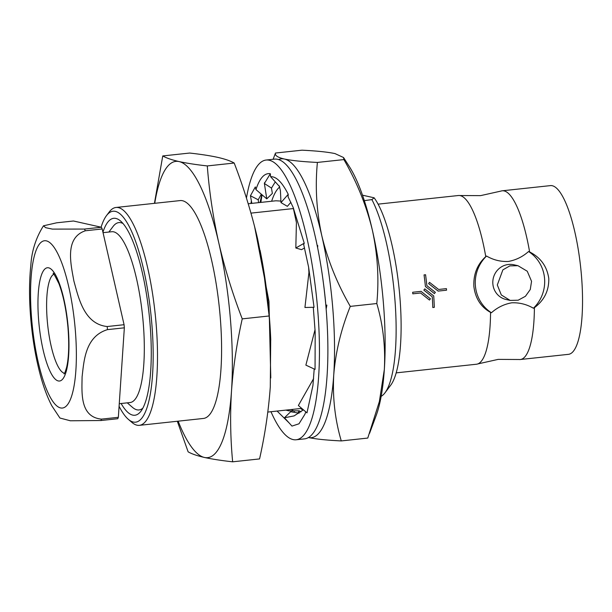 <?xml version="1.0" encoding="UTF-8"?>
<svg xmlns="http://www.w3.org/2000/svg" width="612" height="612" viewBox="0 0 612 612"><rect width="100%" height="100%" fill="white"/><g stroke="black" fill="none" stroke-linecap="round" stroke-linejoin="round"><path stroke-width="0.92" d="M296.193 439.768L304.623 438.865A140.668 35.458 -96.1 0 0 325.454 301.188A140.668 35.458 -96.1 0 0 277.611 159.319A140.668 35.458 -96.1 0 0 274.543 159.128L266.113 160.038A140.668 35.458 83.9 0 1 269.181 160.229A140.668 35.458 83.9 0 1 317.016 302.091A140.668 35.458 83.9 0 1 296.193 439.768A140.668 35.458 83.9 0 1 293.125 439.584A140.668 35.458 83.9 0 1 270.971 411.715M325.844 305.411L326.869 305.12L325.821 305.174M315.058 329.585L305.87 365.127L315.05 369.388L315.188 332.163L313.298 307.3M246.445 198.12A140.668 35.458 83.9 0 1 266.113 160.038M313.596 378.644L298.373 405.496L306.972 412.878L312.931 385.506L314.201 368.998M299.138 413.169L290.677 411.738L284.45 417.767L291.97 426.09L298.977 423.802L304.875 414.316L305.801 411.876M277.083 411.057L289.009 422.816M251.387 201.011L250.928 203.467M308.624 267.237L308.938 272.485L304.937 307.476L314.048 307.285L308.624 267.237L303.69 244.532L304.233 243.201L293.14 207.361L288.068 196.789L288.229 194.31C282.178 182.269 276.295 176.394 270.588 176.677L270.336 173.716C264.514 172.791 259.718 178.077 255.938 189.582L255.334 186.928L250.438 195.764L251.838 203.375M326.15 309.006L326.869 305.12M284.45 417.767L294.074 415.915L303.414 409.826M300.92 411.899L299.23 410.82L297.815 413.138M291.388 409.52L294.41 411.379M285.858 410.117L288.986 410.897L299.23 410.82M271.445 188.037L272.371 193.407L266.771 198.869L261.316 194.195L258.21 199.795L250.438 195.764M261.316 194.195L255.938 189.582M258.21 199.795L258.57 202.648M279.585 186.637L275.285 181.879L271.506 188.083L264.361 183.493L270.336 173.716M275.285 181.879L270.588 176.677M264.361 183.493L264.659 182.514M264.392 183.516L266.771 198.869M290.891 202.297L287.365 206.336L280.977 202.61L288.229 194.31M280.977 202.61L280.418 190.661L279.248 185.864M304.539 247.952L301.54 249.658L295.825 247.998L304.233 243.201M295.825 247.998L296.415 222.523L293.14 207.361M317.077 245.198L317.758 245.634L317.605 247.776M477.72 363.949A84.839 21.389 83.9 0 0 490.549 312.395L491.421 312.747C497.357 307.476 504.135 304.164 511.754 302.802C519.435 302.504 526.657 304.317 533.412 308.234L534.398 307.683A84.839 21.389 83.9 0 1 520.361 359.512A84.839 21.389 83.9 0 1 519.114 359.504L498.168 359.382L477.72 363.949A84.839 21.389 83.9 0 1 476.511 364.224L396.216 372.861M378.071 204.148L458.365 195.519A84.839 21.389 83.9 0 1 459.612 195.526L480.558 195.641L500.998 191.074A84.839 21.389 83.9 0 1 502.215 190.799A84.839 21.389 83.9 0 1 504.066 190.913A84.839 21.389 83.9 0 1 529.617 251.93L528.546 251.532C522.64 256.788 515.862 260.108 508.212 261.477C500.501 261.768 493.28 259.955 486.555 256.046L485.767 256.642C477.291 264.346 473.321 274.291 473.872 286.47C475.394 298.457 480.956 307.102 490.549 312.395M275.492 153.031L301.984 150.185C316.588 150.889 327.596 152.028 334.993 153.589L343.531 157.513L343.898 159.587C356.987 182.254 366.489 205.816 372.394 230.265A140.232 35.351 83.9 0 1 383.227 300.974A140.232 35.351 83.9 0 1 384.336 369.503L379.379 401.495L367.774 438.07L341.274 440.923C335.032 419.786 332.515 397.792 333.739 374.942C335.598 351.977 341.113 329.118 350.293 306.382C337.204 283.708 327.711 260.154 321.797 235.704C316.511 211.125 315.05 186.706 317.399 162.432C302.94 161.736 291.932 160.604 284.396 159.028C277.596 157.406 274.627 155.402 275.492 153.031L273.128 159.281M343.531 157.513L349.406 166.694A140.232 35.351 83.9 0 1 372.394 230.265C377.68 254.837 379.142 279.256 376.793 303.529C383.036 324.666 385.552 346.652 384.336 369.503A140.232 35.351 83.9 0 1 376.166 415.556L369.572 433.327M323.052 280.449A113.939 28.718 83.9 0 1 325.821 304.891A113.939 28.718 83.9 0 1 325.852 305.174M326.158 308.983A113.939 28.718 83.9 0 1 326.234 310.009M303.024 410.17A113.939 28.718 83.9 0 1 300.737 408.518M103.038 232.667L111.744 231.734A85.894 21.649 83.9 0 1 143.162 322.126A85.894 21.649 83.9 0 1 130.111 402.535L119.256 403.706M108.89 232.04L113.059 226.486A94.217 23.753 83.9 0 1 120.916 222.722A94.217 23.753 83.9 0 1 122.997 223.51M124.075 324.712L107.207 326.533C83.959 324.077 78.535 297.593 73.891 281.046C70.923 264.376 64.321 237.9 85.328 230.778L102.196 228.965L124.075 324.712A110.435 27.838 83.9 0 1 124.343 327.818L118.345 417.315A110.435 27.838 83.9 0 1 117.772 418.715L100.911 420.528L70.349 420.773L59.922 418.034L51.791 405.764C47.116 396.737 43.154 385.95 39.895 373.404C35.511 356.567 32.474 338.436 30.784 319.028C29.108 299.367 29.124 281.497 30.829 265.424C31.663 251.111 35.879 237.907 43.467 225.82L56.61 222.814L73.478 221.001L101.362 227.251A110.435 27.838 83.9 0 1 102.196 228.965M101.362 227.251L84.494 229.064L52.341 229.102L45.693 227.687L43.46 225.82M119.08 406.276A106.052 26.729 -96.1 0 0 128.321 419.319A106.052 26.729 -96.1 0 0 151.753 322.929A106.052 26.729 -96.1 0 0 106.427 215.715A106.052 26.729 -96.1 0 0 101.095 227.19M106.427 215.715L109.211 212.012A109.556 27.617 83.9 0 1 115.959 207.476A109.556 27.617 83.9 0 1 156.029 322.769A109.556 27.617 83.9 0 1 139.383 425.34A109.556 27.617 83.9 0 1 131.832 422.349L128.321 419.319M529.617 251.93C540.61 257.537 546.998 266.365 548.773 278.414C549.071 290.539 544.282 300.293 534.398 307.683M533.412 308.234A35.932 34.647 102.6 0 0 544.558 278.422A35.932 34.647 102.6 0 0 528.546 251.532M115.959 207.476L180.05 200.591A109.556 27.617 83.9 0 1 220.121 315.876A109.556 27.617 83.9 0 1 203.475 418.447L139.383 425.34M362.48 195.182L374.139 197.798L371.889 199.604A107.161 27.012 83.9 0 1 394.686 296.904A107.161 27.012 83.9 0 1 385.002 392.789A107.161 27.012 83.9 0 1 381.169 396.324M374.139 197.798A99.917 25.184 83.9 0 1 399.774 295.734A99.917 25.184 83.9 0 1 390.754 385.139L385.002 392.789M502.215 190.799L550.372 185.62A84.839 21.389 83.9 0 1 581.4 274.903A84.839 21.389 83.9 0 1 568.51 354.333L520.361 359.512M412.672 292.261A84.839 21.389 83.9 0 1 412.74 293.041A84.839 21.389 83.9 0 1 412.809 293.821L412.809 293.821A84.861 21.389 -96.1 0 0 412.679 292.261L421.064 291.358L412.672 292.261M423.848 290.126L432.248 296.782A84.839 21.389 83.9 0 1 432.791 307.515L432.791 307.515A84.861 21.389 -96.1 0 0 432.248 296.782L423.848 290.126L424.782 288.864L423.848 290.126M425.417 286.5L434.413 293.584L425.417 286.5A84.861 21.389 -96.1 0 0 424.047 274.91A84.839 21.389 83.9 0 1 425.417 286.5M425.554 274.742L424.039 274.91L425.554 274.742A84.861 21.389 83.9 0 1 426.87 285.651L435.362 292.329L434.413 293.584M428.607 283.608L438.154 291.098L428.607 283.608L429.517 282.346L428.607 283.608M446.408 288.627L438.62 289.468L446.408 288.627A84.861 21.389 83.9 0 1 446.546 290.195L438.161 291.098M459.612 195.526A84.839 21.389 83.9 0 1 460.216 195.626A84.839 21.389 83.9 0 1 485.767 256.642M517.943 265.692L513.881 264.782A17.794 17.151 102.6 0 0 492.867 283.983A17.794 17.151 102.6 0 0 506.086 299.498L510.148 300.408L518.173 300.209L525.425 296.292L530.267 289.522L531.553 281.298L527.246 271.231L517.943 265.692L509.873 265.876L502.88 269.854L497.311 284.978L501.312 294.961L510.148 300.408M260.077 250.308A148.999 37.562 83.9 0 1 263.122 266.71A148.999 37.562 83.9 0 1 269.119 313.994A148.999 37.562 83.9 0 1 270.588 336.172A148.999 37.562 83.9 0 1 270.756 340.104M232.652 461.815L259.565 458.923C264.988 434.688 268.569 410.652 270.297 386.815L270.703 338.75L269.142 315.976L262.984 265.998L257.614 238.864C251.654 213.389 243.851 188.114 234.197 163.037C230.609 160.964 225.17 159.082 217.872 157.399C210.337 155.746 200.935 154.293 189.659 153.046L162.754 155.938C166.334 158.018 171.773 159.893 179.079 161.568C186.652 163.228 196.054 164.674 207.292 165.929C209.281 191.831 213.129 217.535 218.821 243.041C224.78 268.515 232.583 293.791 242.237 318.867C236.813 343.103 233.233 367.146 231.504 390.984C230.043 414.791 230.426 438.406 232.652 461.815C221.422 460.568 212.02 459.115 204.446 457.462C197.141 455.787 191.701 453.905 188.121 451.824L177.319 421.263M102.931 232.17A99.037 24.962 83.9 0 1 115.867 218.43A99.037 24.962 83.9 0 1 120.541 221.001A99.037 24.962 83.9 0 1 149.121 314.101A99.037 24.962 83.9 0 1 140.99 411.149A99.037 24.962 83.9 0 1 132.727 415.112A99.037 24.962 83.9 0 1 121.122 403.499M142.856 408.173A94.217 23.753 83.9 0 1 136.958 409.826A94.217 23.753 83.9 0 1 132.513 407.378L127.258 402.841M250.974 213.121L293.615 208.539M248.204 203.765L275.867 200.79L280.931 201.073M371.889 199.604L364.324 200.637M154.737 203.306A148.999 37.562 83.9 0 1 179.079 161.568A148.999 37.562 83.9 0 1 218.821 243.041A148.999 37.562 83.9 0 1 231.504 390.984A148.999 37.562 83.9 0 1 204.446 457.462A148.999 37.562 83.9 0 1 178.168 421.171M154.438 203.345L162.754 155.938M420.597 292.987L429.463 300.056L420.597 292.987L412.809 293.829M429.517 282.346L438.62 289.468M424.782 288.864L433.717 295.94A84.861 21.389 83.9 0 1 434.313 307.354L432.799 307.515M421.064 291.358L430.435 298.809L429.463 300.056M486.555 256.046A35.932 34.647 102.6 0 0 491.421 312.747M207.292 165.929L234.197 163.037M242.237 318.867L269.142 315.976M118.345 417.315L101.477 419.128C79.629 416.994 81.901 392.231 82.1 376.778C83.966 361.195 85.083 336.447 107.475 329.631L124.343 327.818M271.644 201.241A113.939 28.718 83.9 0 1 279.707 186.966M260.873 202.404A140.232 35.351 83.9 0 1 262.081 194.845M278.582 159.587A140.232 35.351 83.9 0 1 284.396 159.028A140.232 35.351 83.9 0 1 321.797 235.704A140.232 35.351 83.9 0 1 333.739 374.942A140.232 35.351 83.9 0 1 308.479 437.557M308.272 437.511C315.807 439.087 326.808 440.227 341.274 440.923M350.293 306.382L376.793 303.529M317.399 162.432L343.898 159.587M53.856 274.268A49.954 12.592 -96.1 0 0 47.277 320.764A49.954 12.592 -96.1 0 0 64.505 373.282M38.717 321.078A56.97 14.359 83.9 0 1 48.616 267.819A56.97 14.359 83.9 0 1 68.207 327.695A56.97 14.359 83.9 0 1 58.308 380.955A56.97 14.359 83.9 0 1 38.717 321.078M31.686 319.502A84.142 21.206 83.9 0 1 46.298 240.845A84.142 21.206 83.9 0 1 75.238 329.279A84.142 21.206 83.9 0 1 60.626 407.936A84.142 21.206 83.9 0 1 31.686 319.502M107.207 326.533A110.435 27.838 83.9 0 1 107.345 328.086A110.435 27.838 83.9 0 1 107.475 329.631M84.494 229.064A110.435 27.838 83.9 0 1 85.328 230.778M101.477 419.128A110.435 27.838 83.9 0 1 100.911 420.528M270.787 377.925L268.959 301.356L254.5 226.088M260.024 202.495L261.837 194.639M53.29 273.748C52.716 271.713 54.606 275.04 58.951 283.716C63.311 295.244 66.318 309.863 67.97 327.573C69.271 344.334 68.835 357.538 66.654 367.192C65.308 371.782 64.444 374.024 64.061 373.909M270.588 336.172L270.711 338.75M267.811 412.06L301.762 408.403M263.122 266.71L262.999 265.998"/></g></svg>
